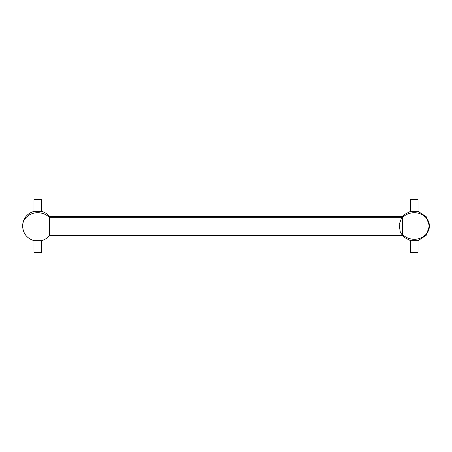 <?xml version="1.0" encoding="UTF-8"?>
<svg xmlns="http://www.w3.org/2000/svg" width="452" height="452" viewBox="0 0 452 452"><rect width="100%" height="100%" fill="white"/><g stroke="black" fill="none" stroke-linecap="round" stroke-linejoin="round"><path stroke-width="0.68" d="M41.522 199.513L33.951 199.513L41.522 199.513L41.522 211.344L33.951 211.344L33.951 199.513L33.951 211.344L41.522 211.344L41.522 199.513M33.951 252.487L41.522 252.487L33.951 252.487L33.951 240.656L41.522 240.656L41.522 252.487L41.522 240.656L33.951 240.656L33.951 252.487M412.184 211.344L418.049 211.344L418.049 199.513L410.478 199.513L418.049 199.513L418.049 211.344L410.478 211.344L410.478 199.513L410.529 211.344M410.529 240.656L410.478 252.487L418.049 252.487L410.478 252.487L410.478 240.656L418.049 240.656L418.049 252.487L418.049 240.656L412.184 240.656M418.049 211.344L426.236 216.74L429.4 226A15.136 13.283 180 0 0 419.275 213.468A15.136 13.283 180 0 0 402.449 217.7L49.55 217.7A15.136 13.283 180 0 0 32.725 213.468A15.136 13.283 180 0 0 22.6 226A15.136 13.283 0 0 1 32.725 213.468A15.136 13.283 0 0 1 49.55 217.7L49.55 235.458L49.55 217.7L402.449 217.7L402.449 235.458L402.449 217.7A15.136 13.283 0 0 1 419.275 213.468A15.136 13.283 0 0 1 429.4 226A15.136 13.283 0 0 1 419.275 238.532A15.136 13.283 0 0 1 402.449 234.3M402.449 217.7L402.449 216.542L402.449 217.7M49.55 217.7L49.55 216.542L49.55 217.7M410.478 211.344L404.274 214.627L401.608 217.7L399.201 224.491L400.161 231.497L401.551 234.215M41.522 240.656C44.759 239.792 47.437 238.057 49.55 235.458L402.449 235.458M429.4 226L426.236 235.26L418.049 240.656M410.478 240.656L404.274 237.373L402.291 235.26M33.951 240.656C26.843 238.345 23.058 233.458 22.6 226C23.058 218.542 26.843 213.655 33.951 211.344M41.522 211.344C44.759 212.208 47.437 213.943 49.55 216.542L402.449 216.542"/></g></svg>

